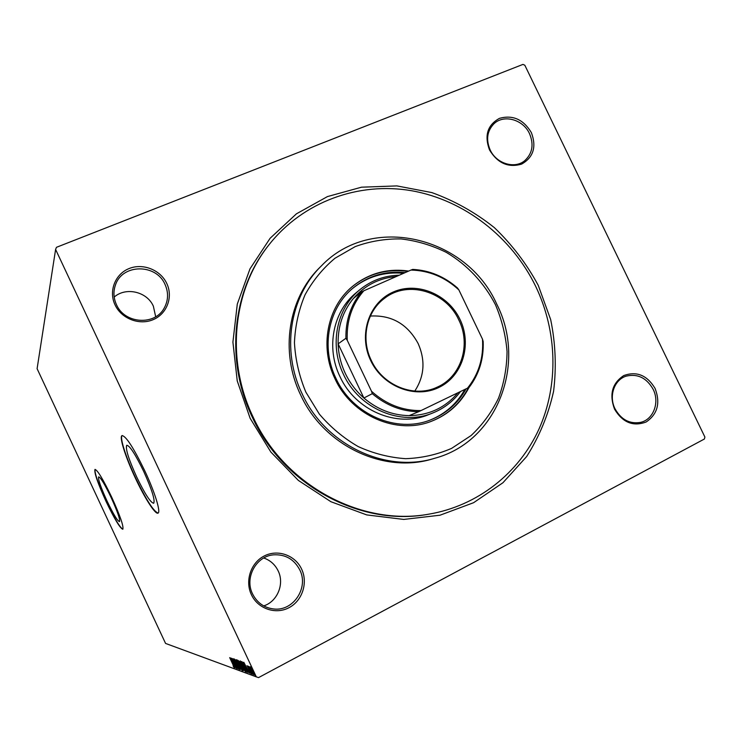 <?xml version="1.0" encoding="UTF-8"?>
<svg xmlns="http://www.w3.org/2000/svg" width="742" height="742" viewBox="0 0 742 742"><rect width="100%" height="100%" fill="white"/><g stroke="black" fill="none" stroke-linecap="round" stroke-linejoin="round"><path stroke-width="1.11" d="M250.119 418.265L237.236 380.906L232.914 342.127L237.292 304.09L249.98 268.864L270.107 238.284L296.429 213.826L327.463 196.574L361.512 187.188L396.877 185.908L431.844 192.586C454.484 200.785 475.325 212.472 494.376 227.655C512.008 244.554 526.635 263.79 538.247 285.364L550.675 319.589C555.563 343.481 556.528 367.383 553.588 391.303C548.366 414.75 539.388 436.509 526.635 456.571L502.928 482.754L473.609 502.696L440.015 515.208L403.759 519.428L366.724 514.911L330.913 501.713L298.34 480.399L270.876 452.063L250.119 418.265M269.068 244.693L268.381 245.565C232.255 290.725 224.9 360.371 252.382 417.356C283.481 485.407 360.334 526.616 427.55 514.382L428.635 514.197C361.271 526.468 284.223 485.147 253.041 416.911C225.485 359.777 232.849 289.955 269.068 244.693C303.051 201.564 358.766 181.623 411.569 190.722C464.436 200.062 511.804 237.078 535.77 286.505C557.242 331.405 558.837 384.792 538.998 429.034C518.936 473.09 477.663 505.979 428.635 514.197M614.552 409.185C609.099 394.419 612.159 383.215 623.753 375.573C636.692 370.926 647.135 375.22 655.103 388.465C660.575 402.999 657.597 414.175 646.171 421.975C633.223 426.854 622.677 422.597 614.552 409.185M653.146 389.3C646.588 377.845 637.601 373.458 626.165 376.148C614.265 379.718 608.561 396.145 615.016 408.777C621.165 419.703 629.717 424.229 640.661 422.356C653.479 419.508 659.861 402.35 653.146 389.3M251.399 594.694C244.721 580.745 250.944 562.501 264.458 555.869C277.888 549.024 295.195 555.248 301.595 569.058C308.19 582.758 302.337 600.862 288.907 607.735C275.579 614.821 257.882 608.746 251.399 594.694M299.74 569.819C294.073 559.208 285.364 554.218 273.613 554.84C256.166 556.064 244.313 577.749 252.558 593.915C257.066 602.736 264.096 607.754 273.659 608.969C293.331 611.566 309.043 587.608 299.74 569.819M115.047 304.879C108.462 291.133 115.14 274.076 129.062 268.567C142.891 262.863 160.476 269.884 166.774 283.472C173.276 296.986 166.987 313.922 153.14 319.663C139.394 325.608 121.428 318.708 115.047 304.879M165.058 284.492C156.395 263.623 122.393 263.614 115.511 284.854C113.164 291.448 113.47 298.034 116.438 304.61C124.591 323.92 154.939 325.886 164.223 308.041C168.36 300.445 168.638 292.598 165.058 284.492M489.497 149.921C484.183 135.461 487.522 124.925 499.514 118.33C512.824 114.676 523.435 119.434 531.355 132.595C536.698 146.842 533.452 157.341 521.626 164.103C508.289 167.98 497.585 163.249 489.497 149.921M529.51 133.643C523.138 119.425 503.651 114.018 493.81 123.914C487.077 131.056 485.862 139.728 490.156 149.93C496.361 163.713 514.865 169.287 524.872 160.55C532.468 153.399 534.008 144.43 529.51 133.643M143.707 471.439C135.35 454.262 129.692 445.534 126.734 445.274C125.296 448.585 128.626 459.177 136.723 477.041C144.875 493.903 150.524 502.649 153.677 503.271C155.282 500.349 151.952 489.739 143.707 471.439M111.152 497.567C104.743 484.248 100.578 477.347 98.658 476.874C97.944 479.137 100.717 487.151 106.987 500.906C113.285 514.048 117.449 520.958 119.481 521.635C120.278 519.595 117.505 511.572 111.152 497.567M111.662 497.084C103.073 479.249 97.508 470.029 94.976 469.436C94.039 472.506 97.749 483.209 106.106 501.546C114.5 519.057 120.065 528.285 122.792 529.25C123.886 526.56 120.167 515.848 111.662 497.084M95.115 469.389C94.392 472.793 98.12 483.478 106.319 501.444C114.481 518.5 120.009 527.738 122.894 529.176M144.662 470.576C133.449 447.547 125.89 435.888 121.994 435.61C119.035 436.89 125.639 457.508 135.35 478.052C144.616 497.956 155.328 514.753 158 513.13C161.07 512.388 154.809 492.048 144.662 470.576M122.207 435.526C119.397 437.075 125.992 457.554 135.619 477.931C146.239 499.941 153.742 511.646 158.129 513.047M263.725 605.908C277.489 601.539 284.678 583.824 278.139 570.839C275.041 564.541 270.246 560.266 263.753 558.003M155.681 316.741L153.362 306.186C147.074 291.671 125.936 286.653 114.185 297.078M55.604 249.442L56.466 247.309L522.971 64.396L524.826 65.24L704.9 437.047L704.399 439.014L258.55 677.604L256.315 676.862L55.604 249.442L37.1 368.7L165.568 643.425L256.315 676.862M250.425 667.856L250.304 666.715L251.399 668.18L254.209 674.905L251.566 670.592L250.685 667.726L253.736 673.931L251 667.531M252.02 674.014L248.338 666.168L249.062 667.383L249.024 666.511L252.141 673.949M247.049 665.62L250.842 673.69L247.049 665.62M246.928 672.159L241.493 661.493L242.523 662.152L245.379 667.336L247.16 672.039M243.126 670.777L238.275 660.436L242.699 668.18L243.126 670.777L243.626 670.518M240.232 669.729L234.769 659.295L239.082 667.262L236.132 659.74L240.25 669.72M236.577 668.403L231.708 658.293L236.253 666.149L232.877 658.673L237.616 668.774L233.071 660.918L236.577 668.403M232.793 664.257L229.686 657.635L232.988 664.415L234.305 667.772L233.34 666.483L232.895 664.201M230.725 657.968L236.104 668.227L234.212 664.878L233.647 664.674L234.769 667.744L230.725 657.968M239.007 669.497L233.98 658.822L239.082 669.46M238.748 664.971L236.995 659.796L240.362 665.491L242.161 670.629L238.859 664.915M241.948 666.075L240.176 660.834L243.608 666.613L245.417 671.807L242.059 666.019M243.784 662.244L249.516 673.105L247.494 669.553L246.863 669.321L248.032 672.558L243.784 662.244M251.093 673.05L251.677 673.996L251.288 672.948M252.475 673.551L253.059 674.497L252.67 673.439M254.756 674.367L255.35 675.331L254.96 674.265M234.12 664.424L233.647 664.674M233.665 663.821L231.875 660.389L233.776 663.765M240.204 665.426L237.449 660.853L238.905 665.027L241.586 669.562L240.306 665.37M239.109 661.614L240.668 664.906L239.351 661.484M241.076 665.964L243.079 669.859L241.391 665.787M243.441 666.548L240.64 661.901L242.105 666.13L244.832 670.731L243.552 666.483M247.132 671.714L246.409 671.974M246.993 671.658L246.669 670.972M242.161 662.625L246.511 671.065L245.212 667.271L242.161 662.625L242.68 662.346M247.392 669.043L246.863 669.321M247.318 669.08L246.91 668.44M495.452 304.721C484.174 282.906 467.135 264.736 446.294 252.373C431.835 245.259 416.744 240.77 401.005 238.924C385.219 238.683 369.961 241.243 355.233 246.594L334.985 258.253C322.853 268.4 312.883 280.569 305.064 294.769C298.72 309.85 295.186 325.821 294.444 342.683C295.399 359.675 299.212 376.157 305.862 392.138L319.338 414.101C330.57 427.253 343.527 438.086 358.219 446.591C373.551 453.529 389.355 457.554 405.633 458.677C421.781 458.083 437.103 454.651 451.59 448.381L471.096 435.545C482.495 424.795 491.649 412.311 498.559 398.092C504.022 383.197 506.851 367.68 507.055 351.541C505.729 335.384 501.861 319.783 495.452 304.721M302.207 393.965C281.088 350.576 289.723 296.717 321.305 265.979C371.417 213.204 466.829 236.392 496.788 304.229C526.941 363.07 497.622 441.36 435.09 458.166C386.128 473.563 325.506 445.144 302.207 393.965M359.926 289.64L356.29 292.645C333.13 311.158 325.738 347.608 339.975 376.611C355.372 410.586 397.053 428.069 428.533 414.667L432.92 412.923C401.153 426.446 359.063 408.768 343.5 374.441C329.114 345.141 336.553 308.31 359.926 289.64C371.39 280.393 384.514 275.579 399.298 275.189M430.304 419.981C445.358 413.841 456.877 403.648 464.882 389.411M466.106 388.827C457.981 403.323 446.23 413.646 430.852 419.777C396.951 433.708 352.459 414.769 335.94 378.346C320.702 347.265 328.391 308.264 352.923 288.156C368.106 275.792 385.525 270.607 405.197 272.602M408.675 271.071C387.417 268.094 368.57 273.316 352.125 286.727C327.203 307.309 319.431 347.043 334.967 378.726C351.819 415.863 397.128 435.239 431.723 421.159C448.335 414.574 460.773 403.305 469.065 387.38M431.454 421.261C447.89 414.667 460.216 403.472 468.443 387.686M321.305 265.979L319.681 267.602C288.239 298.21 279.641 351.801 300.649 394.957C323.827 445.868 384.143 474.129 432.883 458.806L435.09 458.166M407.877 271.424C386.86 268.558 368.208 273.724 351.903 286.913M403.565 273.316C384.393 271.526 367.364 276.599 352.478 288.536M370.694 360.566C358.154 334.698 369.024 302.467 393.149 292.06C417.106 281.283 448.122 294.222 460.003 319.431C472.227 344.474 462.6 376.287 438.772 387.51C415.13 399.122 382.881 386.601 370.694 360.566M458.834 320.006C446.063 291.467 407.803 279.892 384.588 298.275C366.622 311.269 360.556 338.658 371.26 360.352C382.733 385.673 414.268 398.241 437.205 387.148C461.236 376.825 471.281 344.705 458.834 320.006M414.778 391.071C424.415 376.305 425.537 360.473 418.163 343.583C407.534 324.05 391.6 314.877 370.36 316.055M396.256 276.525C379.032 278.065 364.73 285.401 353.34 298.534C342.897 311.325 337.814 326.434 338.12 343.861C338.473 354.147 340.884 364.034 345.355 373.514C349.89 382.974 356.067 391.136 363.886 398.009C377.326 409.445 392.425 415.316 409.176 415.622C429.117 415.288 445.376 407.673 457.962 392.75M460.504 391.526C453.306 401.237 444.115 408.369 432.92 412.923M347.256 340.328L345.911 338.278L338.12 343.861L363.886 398.009L372.289 393.677L371.51 391.266C386.044 404.325 402.535 410.771 420.983 410.586L467.506 388.149C478.729 374.135 483.728 357.802 482.486 339.15L458.871 289.909C445.033 277.118 429.062 270.505 410.975 270.06L363.812 290.79C351.893 304.535 346.375 321.045 347.256 340.328L371.51 391.266M420.983 410.586L418.562 411.727C401.459 411.393 386.035 405.382 372.289 393.677M409.176 415.622L418.562 411.727M482.486 339.15L483.163 341.515C483.849 358.776 479.184 374.042 469.167 387.324L467.506 388.149M410.975 270.06L412.71 269.402C429.46 270.292 444.375 276.488 457.471 287.97L458.871 289.909M353.34 298.534L361.41 291.949L363.812 290.79M345.911 338.278C345.587 320.451 350.753 305.008 361.41 291.949"/></g></svg>
